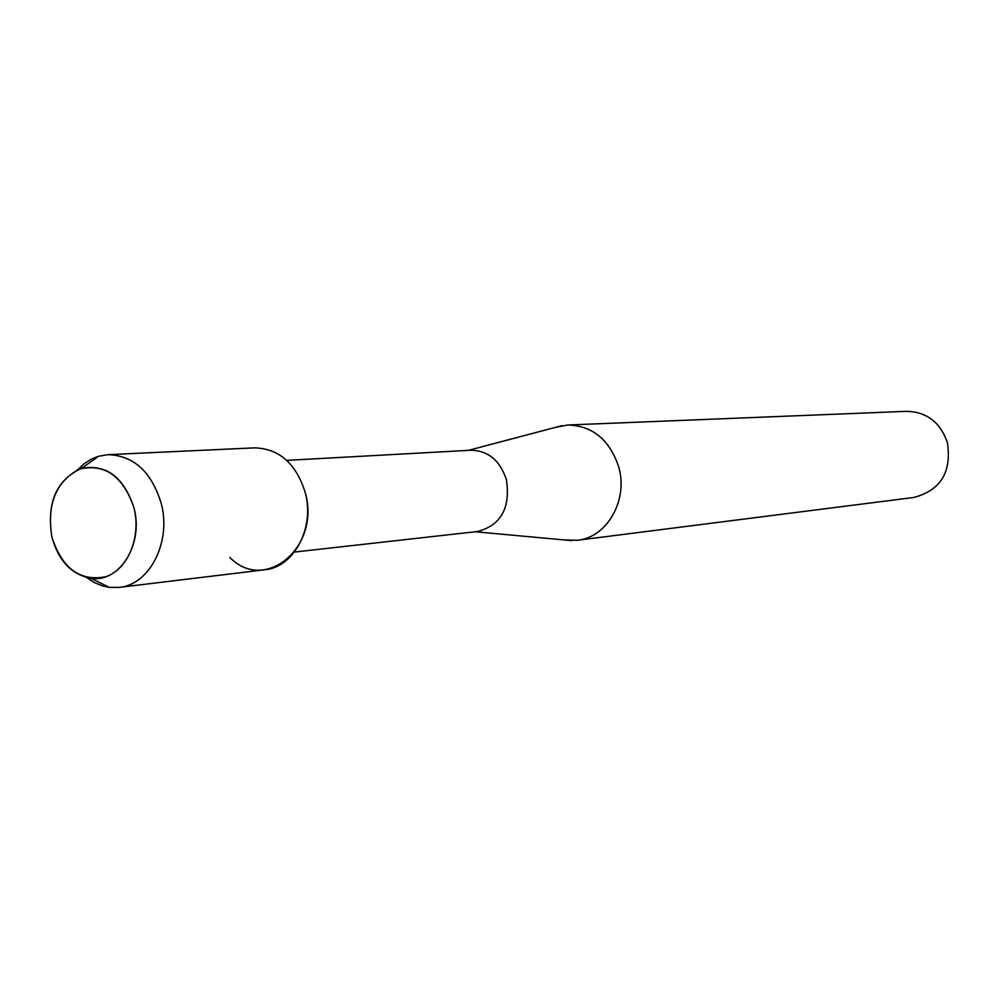 <?xml version="1.0" encoding="UTF-8"?>
<svg xmlns="http://www.w3.org/2000/svg" width="999" height="999" viewBox="0 0 999 999"><rect width="100%" height="100%" fill="white"/><g stroke="black" fill="none" stroke-linecap="round" stroke-linejoin="round"><path stroke-width="1.5" d="M51.936 537.237C62.163 568.506 80.07 581.68 105.657 576.76C127.81 569.517 141.359 537.137 134.028 508.016C123.202 476.223 105.02 463.249 79.445 469.068C55.832 481.58 46.666 504.295 51.936 537.237C58.641 560.951 71.628 574.637 90.909 578.309C119.505 583.116 143.868 544.105 134.028 508.016C123.951 477.247 106.518 464.011 81.706 468.319C56.394 479.72 46.466 502.697 51.936 537.237M229.87 557.479C264.91 593.606 321.041 546.865 305.244 492.607C296.129 463.561 279.27 448.638 254.67 447.852L108.017 454.67L98.476 456.293L91.97 458.828L84.366 463.548L77.547 469.842M294.443 552.06L477.634 531.493C500.899 525.262 510.514 508.079 506.456 479.945C500.124 460.502 488.249 450.599 470.841 450.224L286.775 460.377M564.185 539.922L577.434 540.272C606.992 537.524 628.396 500.174 618.743 467.057C609.715 439.81 592.732 425.786 567.794 425L554.782 427.535M577.434 540.272L913.81 497.465C940.708 490.322 951.897 472.028 947.377 442.557C940.284 422.265 926.697 411.863 906.605 411.326L567.794 425M86.551 577.497L94.331 582.567L102.61 585.951L109.44 587.387L119.118 587.387C149.625 584.902 171.591 541.97 161.251 503.533C151.561 471.865 133.816 455.569 108.017 454.67M119.118 587.387L264.86 569.755C293.968 567.32 314.972 527.847 305.244 492.607M475.237 531.768L571.715 540.621M468.419 450.362L562.1 425.599M90.909 578.309L109.44 587.387M81.706 468.319L98.476 456.293"/></g></svg>
